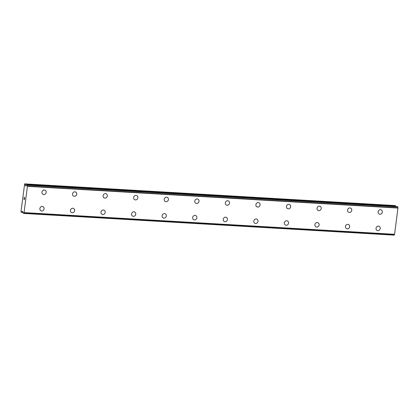 <?xml version="1.0" encoding="UTF-8"?>
<svg xmlns="http://www.w3.org/2000/svg" width="419" height="419" viewBox="0 0 419 419"><rect width="100%" height="100%" fill="white"/><g stroke="black" fill="none" stroke-linecap="round" stroke-linejoin="round"><path stroke-width="0.63" d="M45.09 190.205A2.305 2.074 -64.1 0 1 43.791 194.536A2.305 2.074 -64.1 0 1 42.068 191.755A2.305 2.074 -64.1 0 1 45.09 190.205A2.305 2.074 -64.1 0 1 43.791 194.536A2.305 2.074 -64.1 0 1 43.073 194.348M75.645 191.991A2.305 2.074 -64.1 0 1 74.352 196.322A2.305 2.074 -64.1 0 1 72.623 193.541A2.305 2.074 -64.1 0 1 75.65 191.991A2.305 2.074 -64.1 0 1 74.352 196.328A2.305 2.074 -64.1 0 1 73.634 196.139M106.206 193.782A2.305 2.074 -64.1 0 1 104.907 198.114A2.305 2.074 -64.1 0 1 103.184 195.333A2.305 2.074 -64.1 0 1 106.206 193.782A2.305 2.074 -64.1 0 1 104.912 198.114A2.305 2.074 -64.1 0 1 104.195 197.93M136.767 195.573A2.305 2.074 -64.1 0 1 135.468 199.905A2.305 2.074 -64.1 0 1 133.745 197.124A2.305 2.074 -64.1 0 1 136.767 195.573A2.305 2.074 -64.1 0 1 135.468 199.905A2.305 2.074 -64.1 0 1 134.75 199.716M167.322 197.365A2.305 2.074 -64.1 0 1 166.029 201.696A2.305 2.074 -64.1 0 1 164.3 198.915A2.305 2.074 -64.1 0 1 167.328 197.365A2.305 2.074 -64.1 0 1 166.029 201.696A2.305 2.074 -64.1 0 1 165.311 201.508M197.883 199.151A2.305 2.074 -64.1 0 1 196.584 203.482A2.305 2.074 -64.1 0 1 194.861 200.701A2.305 2.074 -64.1 0 1 197.883 199.151A2.305 2.074 -64.1 0 1 196.59 203.487A2.305 2.074 -64.1 0 1 195.872 203.299M228.444 200.942A2.305 2.074 -64.1 0 1 227.145 205.273A2.305 2.074 -64.1 0 1 225.422 202.492A2.305 2.074 -64.1 0 1 228.444 200.942A2.305 2.074 -64.1 0 1 227.145 205.273A2.305 2.074 -64.1 0 1 226.428 205.09M259 202.733A2.305 2.074 -64.1 0 1 257.706 207.065A2.305 2.074 -64.1 0 1 255.978 204.283A2.305 2.074 -64.1 0 1 259.005 202.733A2.305 2.074 -64.1 0 1 257.706 207.065A2.305 2.074 -64.1 0 1 256.988 206.876M289.56 204.519A2.305 2.074 -64.1 0 1 288.262 208.856A2.305 2.074 -64.1 0 1 286.538 206.069A2.305 2.074 -64.1 0 1 289.56 204.519A2.305 2.074 -64.1 0 1 288.267 208.856A2.305 2.074 -64.1 0 1 287.549 208.667M320.121 206.31A2.305 2.074 -64.1 0 1 318.822 210.642A2.305 2.074 -64.1 0 1 317.099 207.861A2.305 2.074 -64.1 0 1 320.121 206.31A2.305 2.074 -64.1 0 1 318.822 210.642A2.305 2.074 -64.1 0 1 318.105 210.458M350.677 208.102A2.305 2.074 -64.1 0 1 349.383 212.433A2.305 2.074 -64.1 0 1 347.655 209.652A2.305 2.074 -64.1 0 1 350.677 208.102A2.305 2.074 -64.1 0 1 349.383 212.433A2.305 2.074 -64.1 0 1 348.666 212.25M381.238 209.893A2.305 2.074 -64.1 0 1 379.939 214.224A2.305 2.074 -64.1 0 1 378.216 211.443A2.305 2.074 -64.1 0 1 381.238 209.893A2.305 2.074 -64.1 0 1 379.944 214.224A2.305 2.074 -64.1 0 1 379.226 214.036M42.984 206.635A2.305 2.074 -64.1 0 1 41.691 210.967A2.305 2.074 -64.1 0 1 39.962 208.185A2.305 2.074 -64.1 0 1 42.984 206.635A2.305 2.074 -64.1 0 1 41.685 210.967A2.305 2.074 -64.1 0 1 40.968 210.783M73.545 208.426A2.305 2.074 -64.1 0 1 72.246 212.758A2.305 2.074 -64.1 0 1 70.523 209.977A2.305 2.074 -64.1 0 1 73.545 208.426A2.305 2.074 -64.1 0 1 72.246 212.758A2.305 2.074 -64.1 0 1 71.529 212.569M104.101 210.212A2.305 2.074 -64.1 0 1 102.807 214.549A2.305 2.074 -64.1 0 1 101.079 211.763A2.305 2.074 -64.1 0 1 104.101 210.212A2.305 2.074 -64.1 0 1 102.807 214.549A2.305 2.074 -64.1 0 1 102.089 214.36M134.661 212.004A2.305 2.074 -64.1 0 1 133.362 216.335A2.305 2.074 -64.1 0 1 131.639 213.554A2.305 2.074 -64.1 0 1 134.661 212.004A2.305 2.074 -64.1 0 1 133.362 216.335A2.305 2.074 -64.1 0 1 132.65 216.152M165.217 213.795A2.305 2.074 -64.1 0 1 163.923 218.126A2.305 2.074 -64.1 0 1 162.2 215.345A2.305 2.074 -64.1 0 1 165.222 213.795A2.305 2.074 -64.1 0 1 163.923 218.126A2.305 2.074 -64.1 0 1 163.206 217.943M195.778 215.586A2.305 2.074 -64.1 0 1 194.479 219.917A2.305 2.074 -64.1 0 1 192.756 217.136A2.305 2.074 -64.1 0 1 195.778 215.586A2.305 2.074 -64.1 0 1 194.484 219.917A2.305 2.074 -64.1 0 1 193.767 219.729M226.339 217.372A2.305 2.074 -64.1 0 1 225.04 221.703A2.305 2.074 -64.1 0 1 223.317 218.922A2.305 2.074 -64.1 0 1 226.339 217.372A2.305 2.074 -64.1 0 1 225.04 221.709A2.305 2.074 -64.1 0 1 224.322 221.52M256.894 219.163A2.305 2.074 -64.1 0 1 255.6 223.495A2.305 2.074 -64.1 0 1 253.872 220.713A2.305 2.074 -64.1 0 1 256.899 219.163A2.305 2.074 -64.1 0 1 255.6 223.495A2.305 2.074 -64.1 0 1 254.883 223.311M287.455 220.954A2.305 2.074 -64.1 0 1 286.156 225.286A2.305 2.074 -64.1 0 1 284.433 222.505A2.305 2.074 -64.1 0 1 287.455 220.954A2.305 2.074 -64.1 0 1 286.161 225.286A2.305 2.074 -64.1 0 1 285.444 225.097M318.016 222.74A2.305 2.074 -64.1 0 1 316.717 227.077A2.305 2.074 -64.1 0 1 314.994 224.291A2.305 2.074 -64.1 0 1 318.016 222.746A2.305 2.074 -64.1 0 1 316.717 227.077A2.305 2.074 -64.1 0 1 315.999 226.889M348.571 224.532A2.305 2.074 -64.1 0 1 347.278 228.863A2.305 2.074 -64.1 0 1 345.549 226.082A2.305 2.074 -64.1 0 1 348.577 224.532A2.305 2.074 -64.1 0 1 347.278 228.863A2.305 2.074 -64.1 0 1 346.56 228.68M379.132 226.323A2.305 2.074 -64.1 0 1 377.833 230.654A2.305 2.074 -64.1 0 1 376.11 227.873A2.305 2.074 -64.1 0 1 379.132 226.323A2.305 2.074 -64.1 0 1 377.838 230.654A2.305 2.074 -64.1 0 1 377.121 230.471M395.735 206.504L395.196 205.567L24.669 183.862L25.528 185.795L25.968 185.999L26.324 185.601A0.99 0.403 -86.6 0 0 26.329 185.601A0.99 0.403 -86.6 0 0 26.748 184.973L27.225 185.198A0.99 0.403 -86.6 0 0 27.45 186.094L24.03 212.779A0.99 0.403 -86.6 0 0 24.024 212.779A0.99 0.403 -86.6 0 0 23.621 213.365L23.139 213.13A0.99 0.403 -86.6 0 0 22.919 212.187L22.217 211.276L21.343 212.344L20.95 211.815L24.669 183.862M24.03 212.779L394.557 234.483L397.977 207.798A0.99 0.403 -86.6 0 1 397.757 206.902L397.327 206.598L26.795 184.899M394.551 234.478A0.99 0.403 -86.6 0 0 394.148 235.069L23.621 213.365M394.101 235.138L23.564 213.433L394.148 235.069M24.679 197.815L24.58 198.601L24.684 197.815M24.433 197.695L24.381 198.124M24.339 198.103L24.396 197.674L24.344 198.103M24.15 197.559L24.051 198.339M24.124 197.438L24.009 198.323L24.124 197.433L24.731 197.731L24.621 198.616M24.37 199.245L24.48 199.706L23.867 199.413L24.48 199.706M24.412 199.564L23.873 199.413M397.977 207.798L27.45 186.094M398.05 208.06L27.523 186.361M394.688 234.315L24.161 212.611M395.457 205.692L24.931 183.988M395.609 205.954L25.082 184.255M26.402 185.591L25.376 185.533M26.161 185.832L25.528 185.795M397.332 206.604L26.806 184.899M397.72 206.792L27.193 185.088M397.757 206.902L27.225 185.198M397.998 207.84L27.471 186.141M394.588 234.462L24.061 212.758M22.511 211.406L22.066 211.38M23.019 212.328L21.495 212.239M23.066 212.438L21.39 212.339M23.066 212.449L21.343 212.344"/></g></svg>
